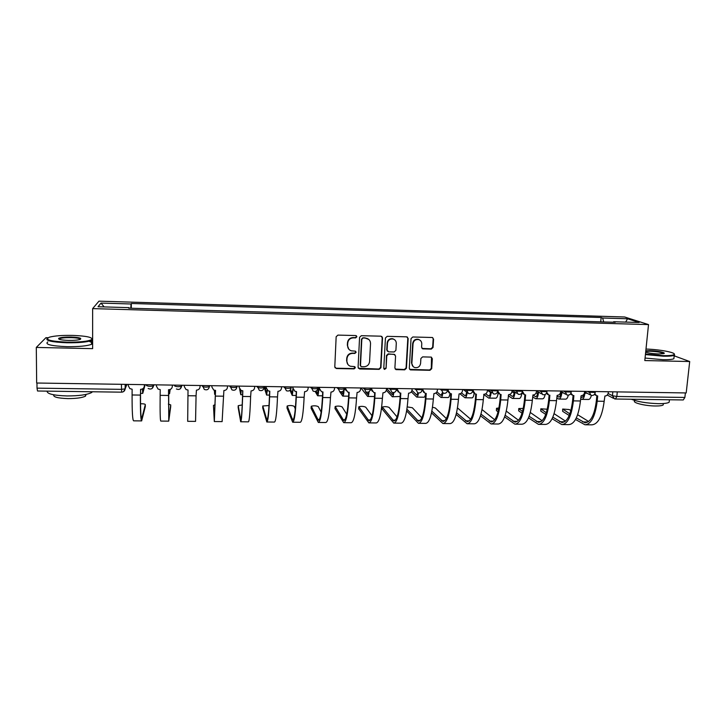 <?xml version="1.0" encoding="UTF-8"?>
<svg xmlns="http://www.w3.org/2000/svg" width="726" height="726" viewBox="0 0 726 726"><rect width="100%" height="100%" fill="white"/><g stroke="black" fill="none" stroke-linecap="round" stroke-linejoin="round"><path stroke-width="1.09" d="M356.883 336.755L355.767 335.548L337.917 335.103L336.156 336.746L334.795 366.848L336.392 368.545L354.134 368.881L355.359 367.746L354.597 366.621L350.377 366.24C348.072 365.314 346.901 363.599 346.874 361.094L346.992 358.599C347.473 355.377 349.342 353.635 352.6 353.38L354.896 353.435L356.121 352.291L355.323 351.148L351.275 350.821C348.87 349.923 347.645 348.171 347.609 345.585L347.736 343.071C348.208 339.832 350.086 338.089 353.353 337.844L355.649 337.899L356.883 336.755M348.789 349.161L347.355 345.304L347.473 342.799C347.954 339.559 349.823 337.817 353.09 337.572L355.386 337.626L356.611 336.492L356.393 335.757M334.995 367.71L336.156 368.227L353.871 368.563L354.95 366.821M347.89 364.443L346.62 360.786L346.738 358.299C347.219 355.078 349.079 353.344 352.337 353.09L354.624 353.135L355.849 352.001L355.676 351.33M431.317 349.088L433.041 347.482L433.567 339.16L432.387 337.508L412.785 336.982L411.043 338.597L409.292 368.282L410.381 369.879L429.974 370.305L431.698 368.708L432.324 358.726L431.199 357.11L422.614 356.883L420.889 358.49L420.581 363.454C419.918 366.657 417.995 368.028 414.818 367.574C412.858 366.839 411.878 365.414 411.869 363.281L413.04 343.752C413.657 340.621 415.517 339.224 418.621 339.559C420.708 340.249 421.761 341.71 421.779 343.961L421.579 347.219L422.732 348.852L431.317 349.088L430.917 348.807L432.642 347.2L433.177 338.888L432.669 337.608M648.518 324.595L644.806 360.559L689.7 361.53L686.197 392.938L36.663 383.019L36.3 347.427L92.629 348.643L92.638 308.614L648.518 324.595L624.623 316.99L98.954 301.163L92.638 308.614M382.538 337.889L380.969 336.183L361.33 335.693L359.579 337.327L358.081 367.302L359.66 368.98L379.19 369.352L380.932 367.737L382.538 337.889L381.812 336.447M387.185 336.338L406.633 336.828L408.175 338.534L406.433 368.227L404.709 369.833L395.997 369.607L394.899 368L395.579 355.976L394.027 354.288L388.519 354.161L386.776 355.785L386.087 368.327L384.544 369.407L383.782 368.282L385.433 337.962L387.185 336.338M47.989 337.726L45.956 337.672L36.3 347.427M689.7 361.53L674.182 355.84M685.38 392.929L684.881 397.449L683.266 399.953L615.512 399.019M121.433 384.308L121.614 392.167L37.534 391.005L37.017 388.147L121.405 389.354L125.144 388.864L126.887 384.399M36.962 383.019L37.017 388.147M129.028 308.178L128.983 307.642L98.028 306.735L101.014 303.087L131.052 303.985L130.762 308.223M603.705 321.945L602.634 318.024L601.146 317.516L131.333 303.486L131.052 303.985M602.634 318.024L627.527 318.768L639.152 322.489L613.633 321.745L613.343 322.226M128.983 307.642L128.684 308.169L615.221 322.28L613.633 321.745M131.297 308.241L131.333 303.486M600.729 321.863L601.146 317.516M101.014 303.087L104.127 306.916M625.694 322.09L627.527 318.768M358.335 368.254L378.881 369.035L380.615 367.42L382.221 337.626M363.045 338.08L361.82 339.224L360.504 365.523L361.267 366.648L364.016 366.748C367.247 366.494 369.107 364.761 369.588 361.557L370.523 343.616C370.487 340.957 369.225 339.196 366.73 338.325L362.764 337.808L361.82 339.224M360.65 366.149L360.223 365.205L361.539 338.951M368.735 339.396L365.468 338.144M362.764 337.808L365.178 337.871M395.225 369.071L404.355 369.516L406.079 367.91L407.821 338.262L407.359 337.018M394.871 354.542L388.192 353.871L386.459 355.486L386.087 368.327M383.954 368.953L385.769 368.009M396.287 343.434C396.269 341.202 395.216 339.732 393.129 339.024C389.971 338.652 388.083 340.058 387.466 343.226L387.085 350.15L388.646 351.847L394.164 351.974L395.897 350.349L396.287 343.434M394.554 339.695L392.793 338.752C389.644 338.389 387.766 339.786 387.149 342.944L387.466 343.226M387.457 351.284L386.767 349.868L387.149 342.944M422.024 348.435L430.917 348.807M419.846 340.086L418.249 339.287C415.145 338.951 413.294 340.349 412.677 343.471L413.04 343.752M413.13 366.576L411.515 362.973L412.677 343.471M409.636 369.38L429.583 369.988L431.298 368.391L431.507 357.237M143.73 387.847L142.795 391.178L142.568 388.873M142.423 388.954L142.75 393.365L145.091 384.834M145.3 406.542L145.318 404.6C145.009 403.974 143.421 403.701 140.535 403.774M128.266 384.417L128.257 385.706L129.854 388.601L132.132 389.218L132.087 394.98C132.05 411.66 132.559 420.281 133.62 420.835L141.543 420.908M144.492 384.662L144.356 385.951C144.111 388.029 142.904 389.163 140.717 389.336L140.39 395.089C140.318 411.751 140.735 420.354 141.652 420.908L145.3 406.624M145.318 404.6L141.706 418.693C140.853 418.167 140.454 410.136 140.526 394.599L140.572 389.336M144.365 384.662L144.356 385.951M169.893 389.572L169.594 391.55L169.503 389.671M169.43 389.68L169.548 393.728L170.183 389.463M170.674 406.869L170.71 404.899L168.35 404.11M156.426 384.844L156.408 386.132L158.096 389.091L160.219 389.617L160.147 395.352C159.983 411.951 160.192 420.526 160.782 421.071L168.677 421.144M172.416 385.089L172.334 386.368C172.089 388.446 170.882 389.563 168.713 389.744L168.741 421.144L170.674 406.905M170.71 404.899L168.786 418.938L168.514 389.735M172.361 385.089L172.334 386.368M184.295 385.27L184.268 386.55L186.047 389.563L188.025 390.016L187.68 421.307L195.557 421.379L196.065 395.833L187.925 395.724M200.067 385.515L200.04 386.786C199.786 388.846 198.588 389.962 196.437 390.143L196.065 395.833M66.919 342.146C79.942 342.255 88.209 341.383 91.739 339.532C92.919 337.336 86.512 335.957 72.527 335.394C62.282 335.23 54.577 335.82 49.422 337.173C44.204 339.659 50.03 341.311 66.919 342.146M92.093 338.57L92.629 339.087M92.629 339.686L91.503 340.503C87.02 342.146 78.798 342.899 66.846 342.763C51.864 342.137 45.311 340.675 47.172 338.38M68.362 340.403C61.274 340.113 58.053 339.423 58.697 338.334C60.567 337.39 64.723 336.964 71.166 337.027C79.497 337.427 82.392 338.252 79.86 339.514C77.355 340.176 73.526 340.476 68.362 340.403M80.459 339.287C79.996 338.389 76.874 337.835 71.103 337.626C65.612 337.554 61.774 337.899 59.614 338.67L59.042 339.205M92.483 391.768L91.503 392.594C87.066 394.808 78.925 395.924 67.091 395.951C53.57 395.488 46.909 393.882 47.108 391.132M73.371 391.505L60.975 391.332M86.076 394.418L85.514 396.133C82.292 397.757 76.439 398.583 67.935 398.601C57.617 398.22 52.898 396.959 53.788 394.808M89.117 341.256L92.629 342.881M92.629 343.498L91.503 344.333C87.02 346.012 78.807 346.792 66.865 346.674C50.92 345.957 44.567 344.369 47.807 341.901M645.487 354.034L663.156 355.64C669.463 355.749 673.129 355.359 674.164 354.488C676.45 352.591 659.126 349.342 645.995 349.079M674.282 354.043L674.245 355.268C672.703 355.994 669.063 356.303 663.328 356.203L645.423 354.578M645.813 350.803L649.897 350.667C657.293 350.776 666.795 352.772 663.709 353.607L658.645 353.952C653.309 353.753 648.98 353.172 645.668 352.228M663.691 353.616C662.139 352.4 657.593 351.593 650.06 351.212L645.75 351.402M669.308 400.752L669.145 402.268C667.593 403.239 663.963 403.701 658.273 403.665C646.775 403.257 637.8 401.787 631.339 399.236M663.31 399.681L653.391 399.536M663.31 403.847L663.192 404.963C662.058 405.68 659.453 406.025 655.351 405.988C644.842 405.961 631.602 402.549 634.805 400.788L634.833 400.498M674 357.537L673.873 358.717C672.33 359.461 668.691 359.787 662.956 359.688L645.069 358.054M214.551 390.325L214.687 392.185L214.814 390.37M214.869 390.379L214.651 394.345L214.361 390.279M240.27 389.926L240.796 392.557L241.059 390.452L242.811 390.806L242.647 396.46C242.121 412.804 241.468 421.243 240.687 421.77L238.173 407.604M241.177 390.506L240.76 394.708L239.68 389.236M264.6 386.495L266.66 392.92L267.095 390.134M267.259 390.298L266.623 395.062L264.219 387.512M215.15 404.736L213.462 405.398L214.351 419.356L215.513 390.416M211.883 385.697L211.856 386.967L213.698 390.016L215.558 390.416L214.315 421.543L213.462 405.398M211.856 386.994L211.847 385.697M227.501 385.933L227.465 387.203C227.202 389.254 226.013 390.361 223.88 390.534L222.12 421.606L214.351 421.543M242.23 404.936L238.228 405.689L240.723 419.592C241.459 419.093 242.067 411.215 242.557 395.979L242.702 390.806M239.181 387.847L239.099 386.105M239.199 386.114L239.163 387.375L241.059 390.452M254.663 386.35L254.626 387.611C254.354 389.644 253.165 390.751 251.06 390.924L250.624 396.559C250.062 412.885 249.327 421.307 248.419 421.842L240.787 421.77M266.242 386.522L266.206 387.784L268.148 390.887L269.791 391.196L269.609 396.813C268.965 413.085 268.03 421.479 266.814 421.997L262.712 407.84M269.019 405.544L262.776 405.97L266.85 419.837C267.985 419.338 268.856 411.506 269.455 396.342L269.627 391.196M266.288 388.655L266.079 386.522M281.552 386.758L281.506 388.011C281.225 390.043 280.045 391.142 277.958 391.314L277.504 396.922C276.824 413.167 275.816 421.543 274.473 422.069L266.968 421.997M290.6 389.553L292.279 393.283L292.968 388.319M293.141 389.363L292.233 395.407L289.964 390.298M293.023 386.931L292.968 388.183L294.947 391.305L296.517 391.586L296.299 397.176C295.536 413.357 294.339 421.706 292.687 422.223L287.033 408.076M295.3 408.901L294.23 406.342C292.26 405.398 289.928 405.271 287.233 405.97L292.723 420.073C294.257 419.574 295.373 411.787 296.081 396.695L296.281 391.577M293.159 389.399L292.796 386.931M308.178 387.167L308.123 388.41C307.842 390.434 306.662 391.532 304.593 391.704L304.121 397.276C303.323 413.439 302.043 421.779 300.274 422.287L292.896 422.223M318.823 387.33L318.741 389.236C318.523 393.419 318.151 395.588 317.607 395.761L315.157 391.441M316.164 391.069L317.652 393.637L318.56 387.321M319.531 387.339L319.476 388.582L321.491 391.713L322.97 391.967L322.725 397.53C321.854 413.629 320.384 421.933 318.324 422.45L311.127 408.302M321.155 412.105L318.269 406.624C316.264 405.689 313.95 405.562 311.327 406.233L318.351 420.309C320.275 419.819 321.645 412.069 322.453 397.049L322.68 391.958M319.785 390.098L319.249 387.33M334.541 387.566L334.486 388.809C334.187 390.815 333.016 391.913 330.974 392.076L330.466 397.63C329.568 413.711 328.016 422.006 325.829 422.514L318.578 422.45M341.284 391.868L342.781 393.991L343.697 390.452M344.079 389.699C343.834 393.81 343.389 395.942 342.745 396.097L339.614 391.532M345.785 387.738L345.73 388.982L347.754 392.113L349.161 392.339L348.897 397.875C347.917 413.902 346.184 422.16 343.707 422.668L335.013 408.538M346.729 414.228L342.1 406.896C340.049 405.979 337.753 405.843 335.203 406.496L343.734 420.535C346.039 420.055 347.654 412.341 348.571 397.403L348.816 392.339M346.148 390.733L345.44 387.729M360.65 387.965L360.586 389.2C360.287 391.205 359.116 392.285 357.092 392.457L356.566 397.984C355.549 413.983 353.743 422.233 351.148 422.732L344.015 422.668M369.062 391.677C368.735 394.808 368.264 396.396 367.646 396.441L361.003 387.974M365.623 391.822L367.683 394.345L368.599 391.949M371.785 388.138L371.721 389.372L373.763 392.512L375.106 392.721L374.816 398.22C373.718 414.165 371.739 422.387 368.853 422.886L358.689 408.765M372.021 415.744L365.722 407.177C363.626 406.261 361.348 406.124 358.862 406.76L368.872 420.762C371.567 420.29 373.418 412.622 374.435 397.748L374.698 392.702M372.256 391.323L371.385 388.129M386.504 388.365L386.432 389.59C386.123 391.577 384.962 392.657 382.956 392.83L382.402 398.329C381.286 414.247 379.226 422.45 376.222 422.949L369.216 422.895M386.55 388.365L392.14 394.554L393.338 392.63M393.855 392.557C393.483 395.361 392.966 396.768 392.321 396.777L386.332 390.225M400.135 396.478L392.421 396.777M397.53 388.528L397.458 389.753L399.518 392.902L400.797 393.084L400.48 398.565C399.282 414.428 397.04 422.614 393.764 423.104L382.157 409.001M397.049 416.896L389.127 407.449C387.003 406.542 384.735 406.406 382.321 407.023L393.782 420.989C396.841 420.526 398.928 412.894 400.044 398.093L400.335 393.075M398.093 391.868L397.068 388.519M412.105 388.755L412.032 389.98C411.715 391.958 410.562 393.029 408.566 393.202L407.994 398.665C406.769 414.51 404.464 422.677 401.07 423.167L394.182 423.113M411.978 390.397L416.797 395.035L417.922 392.839M418.466 392.975C418.049 395.724 417.486 397.104 416.76 397.113L411.324 391.849M425.627 393.428C425.2 395.951 424.628 397.213 423.93 397.213L416.878 397.113M421.833 417.822L412.332 407.722L407.241 406.914M423.022 388.918L422.949 390.143L425.019 393.283L426.235 393.456L425.899 398.91C424.592 414.691 422.115 422.831 418.448 423.322L406.642 410.943M406.923 409.192L418.457 421.216C421.879 420.753 424.202 413.158 425.409 398.438L425.717 393.438M423.675 392.376L422.514 388.909M437.46 389.136L437.379 390.361C437.061 392.33 435.909 393.392 433.939 393.565L433.34 399.01C432.015 414.773 429.456 422.895 425.681 423.385L418.911 423.322M436.925 391.849L441.018 395.38L442.343 392.721M442.896 393.029C442.452 395.951 441.807 397.421 440.981 397.449L435.845 392.993M449.984 393.546C449.512 396.205 448.886 397.539 448.078 397.539L441.109 397.449M446.363 418.575L435.337 407.985L432.514 407.241M448.278 389.299L448.196 390.515L450.265 393.655L451.436 393.819L451.073 399.246C449.666 414.954 446.944 423.049 442.896 423.53L431.516 412.885M431.87 411.17L442.905 421.443C446.69 420.98 449.231 413.43 450.528 398.774L450.864 393.791M449.004 392.857L447.652 390.316M447.652 390.171L448.196 390.515M462.571 389.526L462.489 390.733C462.163 392.693 461.019 393.755 459.059 393.928L458.451 399.345C457.017 415.027 454.222 423.113 450.066 423.594L443.404 423.539M461.464 392.947L465.012 395.715C465.729 395.679 466.264 394.472 466.609 392.104M467.145 392.739C466.691 396.033 465.965 397.712 464.976 397.775L459.948 393.819M474.16 393.383C473.67 396.351 472.953 397.848 472.009 397.875L465.112 397.775M470.648 419.22L457.498 407.93M473.288 389.69L473.198 390.897L475.276 394.036L476.392 394.173L476.002 399.581C474.505 415.208 471.546 423.267 467.117 423.748L456.137 414.464M456.554 412.785L467.127 421.661C471.256 421.207 474.014 413.693 475.412 399.109L475.775 394.145M474.078 393.31L472.662 391.26M487.445 389.898L487.355 391.105C487.019 393.056 485.885 394.118 483.943 394.282L483.316 399.672C481.783 415.29 478.752 423.331 474.223 423.812L467.68 423.748M485.658 393.828L488.789 396.051C489.651 395.979 490.25 394.581 490.585 391.858M487.427 390.207L490.513 392.448M491.184 392.294C490.749 396.051 489.941 397.984 488.752 398.102L483.697 394.445M498.127 393.147C497.628 396.46 496.829 398.138 495.722 398.193L488.907 398.102M474.332 407.921L474.223 408.538M498.063 390.062L497.963 391.269L500.042 394.399L501.112 394.536L500.704 399.908C499.107 415.463 495.912 423.485 491.121 423.957L480.494 415.789M480.993 414.138L491.121 421.879C495.595 421.434 498.58 413.956 500.06 399.445L500.441 394.49M498.898 393.746L497.482 392.067M512.084 390.279L511.993 391.477C511.648 393.419 510.514 394.472 508.599 394.645L507.937 400.008C506.312 415.544 503.054 423.548 498.154 424.02L491.72 423.957M482.046 409.564L494.696 419.782M514.97 392.14L514.97 392.167C514.543 396.187 513.663 398.275 512.32 398.42L508.273 395.752M514.317 391.731L514.326 391.704C514.008 394.717 513.355 396.269 512.356 396.387L512.474 396.387M509.498 394.517L512.356 396.387M511.975 391.677L514.144 393.138M521.84 393.102C521.341 396.632 520.469 398.438 519.226 398.52L512.474 398.429M498.072 411.869L496.421 410.589L496.493 408.638M498.962 407.967L496.52 408.302L498.499 410.172M522.511 391.505L524.571 394.762L525.606 394.89L525.17 400.235C523.473 415.717 520.052 423.694 514.897 424.165L504.606 416.905M505.178 415.29L514.906 422.096C519.716 421.652 522.902 414.21 524.481 399.772L524.88 394.835M523.482 394.154L522.076 392.73M536.496 390.652L536.396 391.849C536.042 393.782 534.917 394.826 533.011 394.989L532.34 400.335C530.615 415.789 527.13 423.757 521.867 424.22L515.551 424.165M506.312 411.143L518.518 420.281M538.529 392.058L538.492 392.512C538.039 396.523 537.104 398.592 535.67 398.746L532.621 396.913M532.857 394.989L535.697 396.714C536.768 396.596 537.467 395.053 537.794 392.085L537.839 391.632M536.133 392.884L537.558 393.773M545.135 394.481C544.545 397.367 543.665 398.819 542.513 398.837L535.833 398.746M522.03 413.239L518.691 410.843L518.745 408.874M523.274 408.42L518.763 408.547L522.52 411.578M546.796 392.512L548.865 395.125L549.863 395.234L549.4 400.561C547.613 415.971 543.974 423.902 538.465 424.365L528.483 417.877M529.127 416.288L538.465 422.314C543.602 421.87 547.005 414.464 548.665 400.099L549.092 395.18M547.812 394.563L546.433 393.32M560.672 391.024L560.563 392.212C560.209 394.136 559.093 395.18 557.205 395.343L556.506 400.652C554.691 416.043 550.98 423.966 545.371 424.429L539.155 424.374M530.325 412.495L542.113 420.726M561.87 392.04L561.797 392.866C561.325 396.85 560.336 398.91 558.802 399.064L556.742 397.948M556.915 395.979L558.838 397.04C559.973 396.931 560.717 395.389 561.062 392.43L561.134 391.613M559.946 393.891L560.753 394.363M568.304 395.144C567.668 397.812 566.761 399.146 565.59 399.155L558.984 399.064M545.734 414.437L540.77 411.097L540.797 409.11M547.268 409.219L540.825 408.802L546.297 412.804M570.917 393.256L572.932 395.479L573.894 395.579L573.413 400.879C571.534 416.216 567.668 424.111 561.815 424.574L552.114 418.73M552.84 417.16L561.815 422.523C567.278 422.087 570.881 414.727 572.623 400.425L573.068 395.507M571.916 394.953L570.563 393.873M584.621 391.387L584.512 392.566C584.149 394.481 583.032 395.525 581.163 395.688L580.446 400.979C578.54 416.288 574.611 424.175 568.658 424.628L562.55 424.574M554.101 413.684L565.481 421.134M585.002 392.067L584.902 393.211C584.403 397.176 583.35 399.227 581.735 399.373L580.637 398.883M580.818 396.922L581.771 397.358C582.706 397.349 583.423 396.305 583.904 394.218M591.336 395.434C590.665 398.12 589.703 399.463 588.459 399.463L581.925 399.373M569.202 415.481L562.659 411.343L562.659 409.346M570.881 410.562L569.238 409.546L562.686 409.047L569.837 413.874M594.83 393.873L596.772 395.824L597.698 395.924L597.199 401.197C595.229 416.461 591.145 424.32 584.956 424.774L575.527 419.483M576.326 417.949L584.947 422.741C590.728 422.305 594.53 414.973 596.364 400.743L596.826 395.842M595.783 395.334L594.467 394.39M608.352 391.75L608.234 392.929C607.862 394.835 606.755 395.87 604.903 396.033L604.168 401.296C602.172 416.533 598.024 424.383 591.735 424.837L585.737 424.783M577.642 414.727L588.641 421.507M608.125 393.492L612.445 395.734L616.837 396.478L684.881 397.449M612.826 391.813L612.445 395.734L614.486 398.846L615.421 399.01L616.837 396.478L617.282 391.886M125.362 384.372L125.335 388.673L123.502 391.65M587.479 391.432L588.922 392.212L595.238 392.43M588.995 391.45L590.982 395.334C593.224 395.779 594.63 394.908 595.211 392.702L595.32 391.55M563.503 391.06L564.864 391.849L571.208 392.049M564.928 391.087L566.933 394.98C569.184 395.443 570.591 394.554 571.18 392.33L571.28 391.178M539.3 390.697L540.58 391.477L546.941 391.659M540.643 390.715L542.658 394.617C544.908 395.098 546.333 394.209 546.914 391.958L547.014 390.815M514.87 390.325L516.059 391.105L522.448 391.269M516.113 390.343L518.146 394.254C520.406 394.753 521.84 393.855 522.421 391.577L522.502 391.641M490.204 389.944L491.302 390.733L497.727 390.869M491.357 389.962L493.39 393.891C495.677 394.399 497.11 393.51 497.7 391.196L497.791 390.062M465.293 389.563L466.31 390.352L472.762 390.47M466.364 389.581L468.406 393.519C470.702 394.055 472.145 393.147 472.744 390.815L472.817 389.68M440.156 389.181L441.072 389.971L447.552 390.252M441.127 389.19L443.169 393.138C445.483 393.701 446.944 392.793 447.543 390.416L447.615 389.29M414.764 388.791L415.599 389.59L422.151 389.69M415.644 388.809L417.686 392.757C420.018 393.347 421.497 392.439 422.096 390.025L422.169 388.909M389.136 388.401L389.862 389.2L396.487 389.299M389.907 388.41L391.94 392.367C394.309 392.984 395.797 392.076 396.414 389.626L396.478 388.51M363.254 388.002L363.889 388.809C365.859 389.617 368.046 389.753 370.469 389.218L370.569 388.909M363.926 388.02L365.949 391.967C368.345 392.63 369.852 391.713 370.469 389.218L370.532 388.12M337.109 387.602L337.644 388.41C339.577 389.227 341.783 389.363 344.278 388.809L344.396 388.51M337.681 387.611L339.695 391.568C342.118 392.267 343.652 391.35 344.278 388.809L344.333 387.72M310.719 387.203L311.145 388.011C313.033 388.837 315.256 388.964 317.834 388.401L317.97 388.111M311.182 387.212L313.169 391.16C315.628 391.904 317.189 390.987 317.834 388.401L317.879 387.312M291.308 386.904L291.126 387.983C288.467 388.573 286.225 388.446 284.383 387.602L284.057 386.795M284.42 386.804L286.38 390.742C288.884 391.541 290.464 390.615 291.126 387.983L291.162 386.904M264.337 386.495L264.146 387.566C261.405 388.165 259.146 388.047 257.358 387.194L257.131 386.386M257.385 386.386L259.309 390.316C261.859 391.169 263.465 390.252 264.146 387.566L264.182 386.495M237.103 386.078L236.903 387.139C234.081 387.757 231.794 387.639 230.051 386.786L229.933 385.969M230.078 385.969L231.957 389.88C234.552 390.806 236.204 389.889 236.903 387.139L236.93 386.078M209.596 385.66L209.387 386.704C206.474 387.348 204.169 387.23 202.472 386.368L202.463 385.551M202.49 385.551L204.315 389.426C206.974 390.434 208.661 389.526 209.387 386.704L209.415 385.651M181.799 385.234L181.79 386.05L181.863 385.234M174.63 385.125L174.621 385.942C176.255 386.822 178.587 386.931 181.6 386.268L180.184 388.864M153.731 384.807L153.721 385.624L153.903 384.807M146.48 384.698L146.47 385.515C148.059 386.404 150.409 386.513 153.531 385.833L151.988 388.537M264.309 387.403L263.184 389.708M317.952 388.292L317.217 390.098M344.378 388.737L343.834 390.225M370.55 389.163L370.196 390.289M396.46 389.59L396.269 390.307M140.39 395.089L132.087 394.98M142.06 417.84L141.271 417.84M168.368 395.461L160.147 395.352M223.481 396.196L215.422 396.087M211.856 386.967L211.829 386.504M238.228 405.689L238.173 407.676M250.624 396.559L242.647 396.46M239.163 387.375L239.081 386.913M241.114 418.766L240.46 418.757M262.776 405.97L262.712 407.948M277.504 396.922L269.609 396.813M266.206 387.784L266.052 387.321M267.449 419.011L266.424 419.002M287.097 406.261L287.024 408.221M304.121 397.276L296.299 397.176M292.968 388.183L292.769 387.729M293.522 419.247L292.133 419.238M318.741 389.236L319.522 389.245M311.2 406.542L311.127 408.493M330.466 397.63L322.725 397.53M319.476 388.582L319.213 388.129M319.358 419.492L317.607 419.474M344.106 389.617L345.549 389.635M335.094 406.814L335.004 408.765M356.566 397.984L348.897 397.875M345.73 388.982L345.404 388.519M344.941 419.728L342.835 419.71M370.305 390.007L371.476 390.025M358.78 407.095L358.68 409.037M382.402 398.329L374.816 398.22M371.721 389.372L371.34 388.918M370.278 419.964L367.828 419.937M396.242 390.397L397.158 390.406M392.14 394.554L392.648 394.563M382.248 407.368L382.139 409.301M407.994 398.665L400.48 398.565M395.38 420.191L392.594 420.173M421.933 390.779L422.586 390.788M416.561 394.899L417.123 394.908M433.34 399.01L425.899 398.91M422.949 390.143L422.468 389.69M420.245 420.427L417.123 420.399M440.755 395.243L441.381 395.253M458.451 399.345L451.073 399.246M444.875 420.653L441.435 420.617M464.722 395.579L465.411 395.588M483.316 399.672L476.002 399.581M469.277 420.88L465.511 420.844M488.48 395.915L489.215 395.924M474.096 408.439L474.014 409.564M507.937 400.008L500.704 399.908M493.453 421.107L489.378 421.062M512.012 396.251L512.81 396.26M496.566 408.702L496.421 410.589M532.34 400.335L525.17 400.235M517.402 421.325L513.019 421.289M538.492 392.512L539.282 392.53M535.343 396.577L536.187 396.587M518.845 408.965L518.691 410.843M556.506 400.652L549.4 400.561M541.133 421.543L536.45 421.507M561.797 392.866L563.331 392.884M558.457 396.904L559.356 396.913M540.924 409.219L540.77 411.097M580.446 400.979L573.413 400.879M564.647 421.761L559.673 421.715M584.902 393.211L587.143 393.238M581.363 397.231L582.325 397.24M562.822 409.473L562.659 411.343M604.168 401.296L597.199 401.197M587.951 421.978L582.679 421.933M153.54 384.798L153.531 385.833C152.723 388.809 150.935 389.699 148.158 388.483M181.618 385.234L181.6 386.268C180.838 389.172 179.104 390.071 176.391 388.964M522.52 390.434L522.421 391.577M463.351 389.535L466.745 392.212M487.881 389.907L491.856 392.775M512.184 390.279L516.712 393.301M536.478 390.788L541.333 393.801M560.644 391.323L565.708 394.272M584.575 391.84L589.848 394.717M125.171 384.372L125.144 388.864C124.827 390.915 123.647 392.022 121.614 392.167M613.425 398.293L607.226 395.044M140.535 393.329L142.723 393.365M168.459 393.71L169.53 393.728M91.739 339.532L92.275 340.067M59.251 338.87L58.697 338.334M91.503 392.594L91.503 391.75M85.514 394.536L85.514 396.133M59.614 338.67L59.614 339.423M91.503 344.333L91.503 340.503M674.164 354.488L674.608 355.005M669.145 402.268L669.417 399.763M663.346 403.538L663.192 404.963M673.873 358.717L674.245 355.268M214.66 394.345L215.422 394.354M240.778 394.708L242.593 394.726M266.66 395.062L269.491 395.098M292.288 395.407L296.135 395.461M317.67 395.761L322.507 395.824M342.826 396.106L348.625 396.178M367.737 396.441L374.498 396.532M443.377 421.443L442.905 421.443M467.644 421.67L467.127 421.661M473.942 409.918L474.051 408.402M491.683 421.888L491.121 421.879M515.505 422.105L514.906 422.096M539.109 422.314L538.465 422.314M562.496 422.532L561.815 422.523M585.673 422.741L584.947 422.741"/></g></svg>
